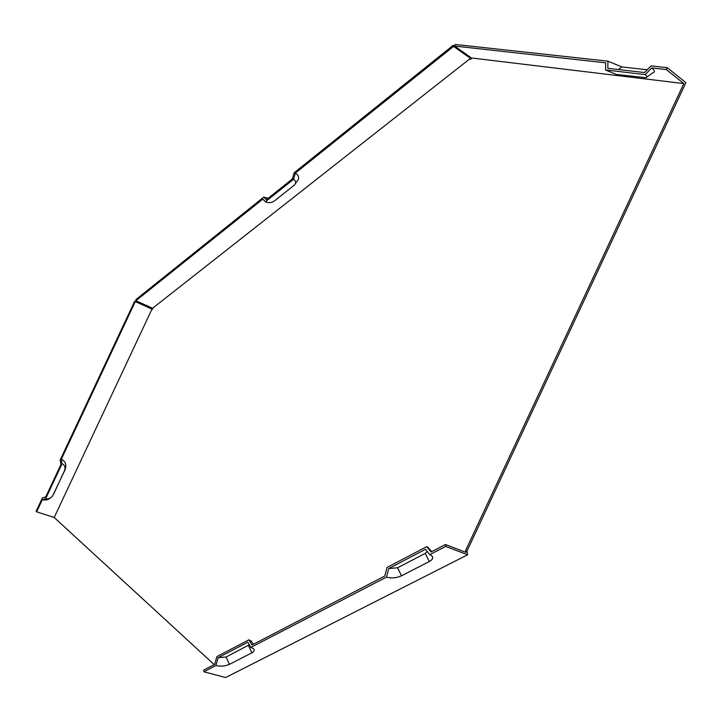 <?xml version="1.0" encoding="UTF-8"?>
<svg xmlns="http://www.w3.org/2000/svg" width="722" height="722" viewBox="0 0 722 722"><rect width="100%" height="100%" fill="white"/><g stroke="black" fill="none" stroke-linecap="round" stroke-linejoin="round"><path stroke-width="1.08" d="M401.504 575.822L397.569 567.772L388.734 568.539L386.45 577.131C391.414 578.484 396.432 578.051 401.504 575.822L429.292 561.526C433.038 559.388 433.696 557.339 431.287 555.389L429.807 554.658L445.727 546.401L467.603 554.794L466.999 551.039L685.9 82.651L667.173 67.66L651.1 65.901L644.511 72.552L607.825 68.319L607.915 61.171L455.275 44.466L454.535 46.046L605.641 62.823L605.55 69.962L616.335 74.438L645.964 77.714C647.417 77.281 647.147 76.243 645.161 74.601L605.55 69.962M467.603 554.794L225.643 677.534L203.857 671.785L215.878 665.558C220.733 666.568 225.246 666.171 229.434 664.366L226.103 657.02L218.152 657.715L215.878 665.558M152.586 309.323L134.671 301.245L60.152 460.067L60.901 464.58L45.73 496.916L42.399 497.909L36.1 511.329L36.632 511.826L54.204 517.484L151.972 309.079L135.285 301.561L61.307 459.228L62.065 463.732L45.657 498.703L42.327 499.687L36.632 511.826M471.376 58.103L453.317 45.224L294.242 172.702L292.356 178.966L266.301 199.768L263.738 197.142L268.169 198.27M607.915 61.171L621.759 66.902L647.264 69.781M386.45 577.131L250.841 647.426L253.404 648.654C254.866 650.053 254.352 651.443 251.861 652.832L229.434 664.366M151.972 309.079L152.595 309.395L152.577 308.267L470.455 58.338L470.708 59.529L471.439 57.968L683.842 83.581L465.627 550.507L465.925 552.384L445.447 544.505L445.727 546.401M214.217 664.637L54.204 517.484M466.999 551.039L465.627 550.507M203.857 671.785L203.794 670.052L214.642 664.421L216.907 656.596L248.955 639.8L251.969 645.026L384.781 576.021L387.064 567.447L426.774 546.644L428.949 548.413M426.774 546.644L431.061 551.978L445.447 544.505M249.325 644.791L226.103 657.02M250.841 647.426L247.836 642.192L218.152 657.715M470.455 58.338L453.56 46.425L295.415 173.027L293.529 179.3L265.362 201.763L262.808 199.137L135.889 300.74L135.889 299.603L263.738 197.142M454.535 46.046L471.439 57.968M429.807 554.658L425.529 549.307L388.734 568.539M427.216 551.409L425.249 553.368L397.569 567.772M683.842 83.581L666.289 69.565L651.749 67.949L645.161 74.601M646.867 77.073L652.923 72.778C655.179 72.092 654.782 70.485 651.749 67.949M293.529 179.3C296.092 181.06 296.3 183.045 294.17 185.265L274.342 201.005C271.508 202.873 268.512 203.126 265.362 201.763M295.469 183.442L296.372 182.17C299.63 178.785 299.314 175.735 295.415 173.027M152.577 308.267L135.889 300.74M135.285 301.561L134.671 301.245M666.289 69.565L667.173 67.66M248.955 639.8L251.545 641.614M52.805 495.554L64.98 469.914C66.83 464.878 65.603 461.313 61.307 459.228M42.327 499.687C45.251 500.517 48.076 499.877 50.802 497.747M53.636 494.101L64.466 470.744C65.684 467.432 64.881 465.094 62.065 463.732M53.076 495.039C51.271 498.144 48.798 499.371 45.657 498.703M453.56 46.425L453.317 45.224M251.861 652.832L248.449 645.387M429.292 561.526L425.249 553.368M621.759 66.902L618.555 69.556M64.98 469.914L64.466 470.744M427.911 547.204L431.738 551.626M250.94 640.757L253.431 644.268"/></g></svg>
